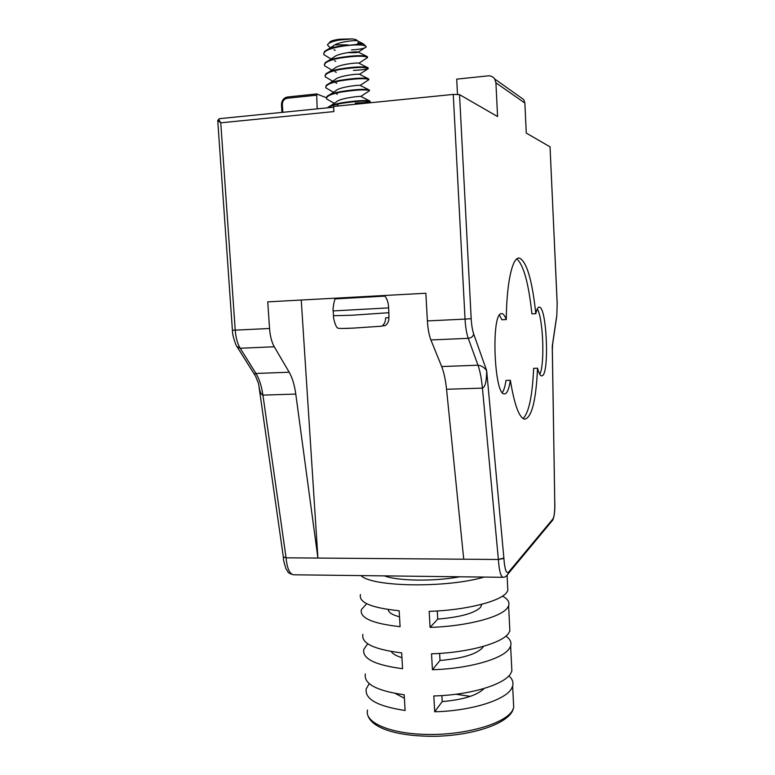 <?xml version="1.0" encoding="UTF-8"?>
<svg xmlns="http://www.w3.org/2000/svg" width="775" height="775" viewBox="0 0 775 775"><rect width="100%" height="100%" fill="white"/><g stroke="black" fill="none" stroke-linecap="round" stroke-linejoin="round"><path stroke-width="1.16" d="M335.42 298.172L335.459 298.888L384.933 296.108M382.753 325.8L385.049 325.684C387.703 323.921 389.002 321.189 388.924 317.488L385.592 317.934C385.63 321.451 384.429 324.192 381.978 326.159L354.524 328.038M333.211 311.027L333.502 315.706L352.15 315.222L388.885 312.703L388.924 317.488M354.495 328.048L343.577 328.435M330.392 105.865L336.302 101.98C339.634 98.222 359.697 96.023 360.811 96.429L360.918 96.487M329.879 94.618L335.691 90.82C339.169 87.003 358.835 84.862 360.123 85.357L360.268 85.424M329.365 83.351L335.081 79.631C338.694 75.766 357.972 73.673 359.445 74.255L359.61 74.342M328.852 72.065L334.471 68.423C338.21 64.509 357.11 62.475 358.748 63.133L358.951 63.23M328.348 60.75L333.86 57.195C337.726 53.233 356.248 51.247 358.06 51.993L358.273 52.09C358.069 52.642 354.495 52.826 347.549 52.642M332.339 47.798L333.26 45.948C337.193 41.995 355.037 40.038 357.285 40.804C357.139 39.961 355.483 39.322 352.325 38.895L339.46 40.019C332.417 41.288 328.406 42.916 327.428 44.892L330.286 47.856M331.099 58.987L323.892 54.676C323.059 51.693 327.777 49.125 338.045 46.975C347.655 45.221 355.677 44.592 362.119 45.076L365.558 45.938L366.217 46.955C365.083 48.389 360.191 49.377 351.521 49.91M366.323 58.396L367.418 57.176C363.417 55.568 353.855 55.936 338.733 58.29C328.474 60.411 323.756 62.901 324.58 65.768L331.903 70.089M367.079 69.392L368.077 68.307C364.085 66.834 354.533 67.26 339.421 69.585C329.162 71.668 324.444 74.09 325.267 76.851L332.707 81.181M367.825 80.377L368.726 79.418C364.744 78.081 355.202 78.566 340.099 80.871C329.859 82.915 325.142 85.26 325.946 87.924L333.502 92.254M368.561 91.353L369.375 90.51C365.403 89.309 355.87 89.852 340.787 92.128C330.547 94.133 325.829 96.41 326.633 98.968L334.287 103.308M355.386 103.55C364.986 103.211 369.927 102.61 370.198 101.728L370.024 101.583C366.062 100.517 356.548 101.118 341.465 103.375C334.907 104.557 330.431 106.02 328.048 107.773M357.42 40.862L363.194 43.749L357.566 43.168C359.058 42.334 359.009 41.559 357.42 40.862L357.285 40.804M327.438 107.832L327.515 107.735C329.501 105.797 334.141 104.17 341.436 102.843C355.599 100.672 365.015 100.043 369.685 100.944L370.014 101.506M369.956 101.544C368.164 102.29 363.301 102.794 355.347 103.036M326.42 98.057L326.905 96.546C328.978 94.569 333.589 92.922 340.748 91.605C354.756 89.425 364.153 88.834 368.958 89.832L369.375 90.491M325.733 86.984L326.304 85.328C328.445 83.312 333.037 81.646 340.07 80.338C353.904 78.159 363.291 77.607 368.222 78.692L368.745 79.428M325.045 75.892L325.703 74.08C327.922 72.036 332.485 70.36 339.382 69.052C353.061 66.863 362.429 66.359 367.486 67.532L368.038 67.783C368.687 69.033 363.804 69.895 353.4 70.389M324.357 64.78L325.113 62.814C327.399 60.741 331.923 59.055 338.694 57.757C352.208 55.558 361.557 55.093 366.74 56.342L367.495 57.243M323.669 53.659L324.522 51.518C326.866 49.426 331.361 47.73 338.007 46.442L363.155 43.758L365.558 45.938M362.119 45.076L357.353 44.417M348.052 44.911L334.897 44.805M328.726 43.429L329.53 42.528C330.073 41.133 333.463 40.029 339.721 39.225L352.325 38.895M537.54 368.183C538.819 373.075 540.156 375.642 541.541 375.885L542.2 375.768C549.572 373.618 546.772 306.677 539.293 307.132L538.983 307.142C537.753 307.394 536.697 309.574 535.816 313.681C532.163 279.911 526.661 261.369 519.318 258.056L519.153 258.046C512.391 257.058 506.53 282.982 506.288 319.571C504.883 315.842 503.421 313.856 501.9 313.623L501.406 313.642C491.001 312.897 494.024 395.124 504.331 393.923L505.387 393.739C507.528 392.499 509.185 388.004 510.357 380.263C514.406 404.879 519.163 417.851 524.636 419.188C531.727 417.725 536.029 400.723 537.54 368.183L533.636 368.328C532.396 396.064 528.87 412.804 523.057 418.548M506.288 319.571L501.909 319.775L499.468 315.163M441.673 366.556L477.991 365.209C481.081 365.422 483.968 367.214 486.661 370.595C486.632 381.261 485.218 387.103 482.428 388.13L446.545 389.273C445.567 379.886 443.949 372.31 441.673 366.556L430.9 339.954C429.05 335.188 427.868 328.842 427.383 320.918L425.853 293.241L267.753 301.863L269.545 328.493C270.126 336.118 271.705 342.211 274.263 346.774L240.192 348.256L255.963 373.463L289.182 372.223L274.263 346.774M552.342 349.835L552.662 343.984M427.383 320.918L465.039 319.106C465.504 327.108 466.579 333.512 468.255 338.326C471.268 337.948 473.089 336.515 473.699 334.035L486.661 370.595L503.876 558.039L498.383 559.482L503.895 558.446C504.699 569.238 506.249 573.82 508.545 572.202L508.419 573.461L506.249 576.183M554.726 500.873L552.255 346.27L556.828 315.154L557.177 303.858L556.828 315.154M333.628 107.212L219.296 118.691L217.736 120.483L220.759 122.818L333.899 111.581L333.589 106.456L453.259 94.414L459.536 94.628L497.579 116.55L495.913 82.789L494.692 78.972C493.084 76.706 490.914 75.669 488.153 75.863L456.707 79.137L457.492 94.279M520.054 97.001L523.774 99.646L524.869 103.046L526.283 133.087L550.066 146.862M289.182 372.223C292.33 377.745 294.529 385.02 295.779 394.068L317.915 558.068L463.731 559.211L446.545 389.273M537.269 308.944C543.188 317.498 544.98 365.306 539.749 374.238M535.816 313.681L531.912 313.865C528.618 283.224 523.58 264.895 516.809 258.898M510.357 380.263L505.998 380.409C505.106 386.289 503.895 390.348 502.355 392.576M463.731 559.211L498.383 559.482C499.09 570.284 500.611 576.222 502.936 577.298L503.333 577.288M326.382 97.737L316.675 93.94L317.178 108.858M301.243 300.032L317.915 558.068L286.082 557.816L283.311 556.799L259.082 387.287M295.779 394.068L262.928 395.114C260.933 394.707 259.48 390.9 258.569 383.693L255.624 376.292C254.307 374.499 254.423 373.55 255.963 373.463C259.286 378.927 261.611 386.144 262.928 395.114L286.082 557.816L283.33 557.06M219.296 118.691C218.531 118.885 219.015 120.261 220.759 122.818L235.222 330.14L269.545 328.493M399.512 616.822C392.218 614.885 388.44 612.453 388.188 609.518M401.944 657.655C396.316 655.979 392.751 653.926 391.249 651.504M404.395 698.265L395.26 693.441M484.104 688.481C477.342 695.34 463.373 699.709 442.215 701.598L441.876 695.572M483.416 646.36L482.718 647.542C476.673 654.178 462.433 658.488 440.006 660.484L439.609 653.403M481.779 604.287L480.607 607.3C474.513 613.248 460.224 617.191 437.739 619.109L437.284 610.971M362.913 634.376C361.082 643.298 373.996 649.469 401.663 652.899L402.593 668.709C374.945 665.076 362.022 658.614 363.824 649.314L367.747 643.792M360.462 594.59C358.563 602.514 371.457 607.9 399.164 610.758L400.094 626.675C372.417 623.604 359.513 617.917 361.382 609.615L366.682 603.696M502.51 596.111C507.809 598.968 509.843 602.194 508.603 605.788L507.46 607.803C501.27 617.162 466.627 626.316 430.077 627.392L429.176 611.368C465.765 610.235 500.466 601.419 506.695 592.478L507.838 590.55L507.625 586.268M505.91 636.081C510.163 639.104 511.742 642.427 510.628 646.04L509.504 648.297C503.372 658.75 468.875 668.767 432.431 669.716L431.53 653.79C468.022 652.792 502.578 643.105 508.739 633.059L509.863 630.889L509.621 626.074M508.875 675.829C512.391 678.987 513.651 682.397 512.633 686.049L511.529 688.539C505.474 700.077 471.074 710.946 434.707 711.77L433.816 695.95C470.231 695.078 504.68 684.528 510.764 673.398L511.878 670.995L511.616 665.628M365.345 673.921C363.582 683.841 376.534 690.787 404.192 694.768L405.112 710.481C377.473 706.296 364.521 699.06 366.255 688.772L369.239 683.627M459.74 576.784C434.116 581.599 398.05 581.076 384.361 575.873M484.152 577.075C446.284 588.254 371.738 587.004 361.063 575.602M455.884 694.235L470.309 696.357M430.077 627.392L437.739 619.109M434.707 711.77L442.215 701.598M432.431 669.716L440.006 660.484M388.604 307.782L388.885 312.558M385.039 296.127C387.364 299.489 388.546 303.412 388.614 307.888L333.202 310.92C332.417 311.55 334.296 297.784 335.565 298.918M550.889 522.34L552.924 518.95C554.387 516.247 554.987 510.367 554.716 501.299L554.735 501.115M430.9 339.954L468.255 338.326L477.991 365.209C480.045 371.022 481.517 378.655 482.428 388.13L498.383 559.482M556.741 316.21L552.41 345.718M453.259 94.414L465.039 319.106L471.181 318.67C471.549 325.045 472.392 330.169 473.699 334.035M508.545 572.202L552.924 518.95M459.536 94.628L471.181 318.67M557.177 303.858L550.037 146.766L557.206 303.848M524.869 103.046L495.913 82.789M281.461 104.858C281.606 100.421 283.679 97.786 287.699 96.962L316.588 93.978M316.326 95.228L287.322 98.241C284.105 98.929 282.449 101.06 282.352 104.635L282.856 112.307M281.567 104.954L282.352 104.635M316.675 93.94L287.699 96.962L287.322 98.241M240.192 348.256L236.85 346.415C236.888 347.704 232.238 336.282 232.403 330.218L235.222 330.14C235.823 337.706 237.479 343.742 240.192 348.256M293.977 574.798L293.405 574.788C289.482 573.752 287.041 568.085 286.082 557.816M367.563 710.016C363.863 722.649 391.094 734.351 429.486 734.477C467.809 734.748 505.872 723.133 512.614 710.2L513.718 707.585L513.428 701.733M384.933 296.137L384.894 295.469M333.512 315.842C333.105 318.428 336.05 327.641 337.445 327.777C337.202 328.6 342.879 328.687 354.485 328.048L381.978 326.159M368.309 102.959L370.198 101.728M337.919 105.187L336.892 104.654M369.685 100.944L360.811 96.429L369.559 90.704M337.367 94.25L336.302 93.698M360.181 85.366L368.919 79.66M336.815 83.293L335.711 82.731M359.552 74.284L368.28 68.617M336.263 72.327L335.129 71.736M358.912 63.192L367.621 57.553M335.711 61.341L334.548 60.741M358.273 52.09L366.226 46.955M335.168 50.336L333.967 49.726M360.123 85.357L368.958 89.832M359.445 74.255L368.222 78.692M358.748 63.133L367.486 67.532M358.06 51.993L366.74 56.342M333.26 45.948L327.844 49.406M367.418 57.185L367.389 56.652M368.077 68.307L368.038 67.783M368.726 79.418L368.697 78.895M369.375 90.51L369.346 89.987M370.024 101.583L369.995 101.06M325.946 87.924L325.917 87.401M501.338 313.652L501.9 313.623M552.304 347.132L554.745 501.251C555.132 509.708 554.483 515.956 552.827 520.006L508.419 573.461C506.753 576.154 504.932 577.433 502.936 577.298L293.405 574.788C289.521 573.558 287.699 572.57 287.932 571.824L286.043 568.831C284.028 562.737 283.137 558.882 283.35 557.273M552.304 347.093L552.401 345.728M523.774 99.646L494.692 78.972M518.359 258.114L519.318 258.056M281.955 112.394L281.47 104.906M254.849 375.052L237.392 347.278M232.403 330.179L217.746 120.658M512.633 686.049L513.718 707.585L512.575 710.83C506.094 724.228 473.215 735.039 437.313 736.25C401.198 736.909 372.048 729.459 367.708 715.015M388.478 609.557L388.556 610.874M511.878 670.995L510.628 646.04M509.863 630.889L508.603 605.788M507.838 590.55L507.092 575.631"/></g></svg>

